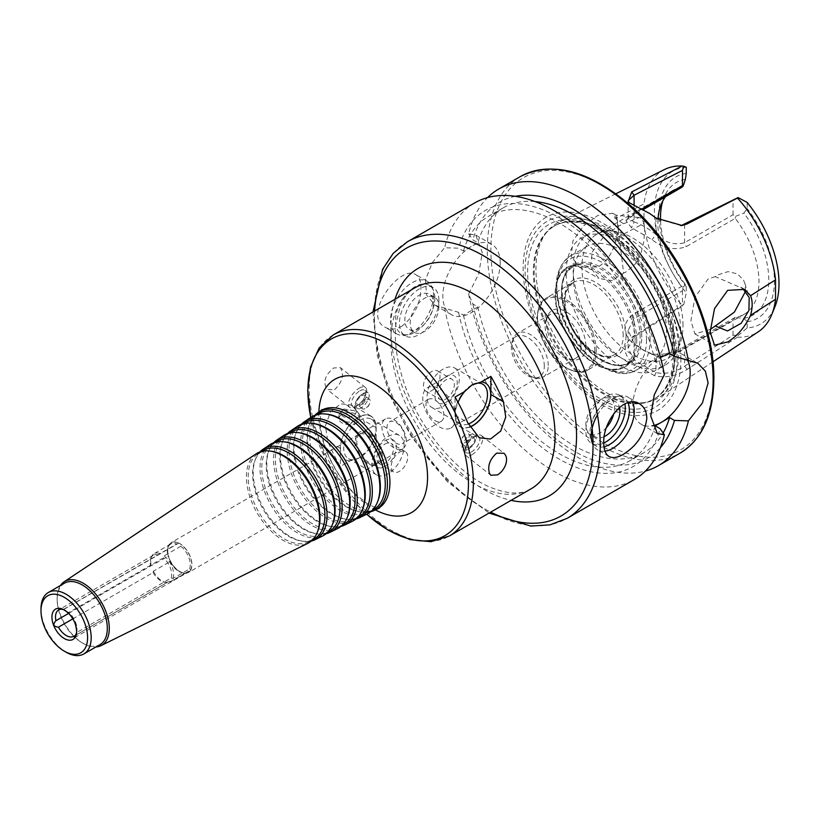 <?xml version="1.0" encoding="UTF-8"?>
<svg xmlns="http://www.w3.org/2000/svg" width="820" height="820" viewBox="0 0 820 820"><rect width="100%" height="100%" fill="white"/><g stroke="black" fill="none" stroke-linecap="round" stroke-linejoin="round"><path stroke-width="0.61" stroke-dasharray="4.1 3.07" d="M68.624 613.38L150.603 566.046L168.008 556.452L168.828 557.139A3.803 2.193 -120 0 0 169.176 558.553A3.803 2.193 -120 0 0 169.914 559.937L170.017 561.608L153.381 571.212L153.125 572.524L72.847 618.864M66.451 611.433L68.767 612.499L163.436 557.846L164.164 555.868L180.8 546.264L180.81 544.429A3.803 2.193 -120 0 0 179.724 543.537A3.803 2.193 -120 0 0 178.647 543.178L63.376 609.608M63.15 609.557L176.792 543.957A16.226 9.368 -120 0 0 170.683 544.101A16.226 9.368 -120 0 0 168.079 547.237A16.226 9.368 -120 0 0 168.008 556.452M75.768 635.192L168.715 581.524L170.939 581.349L187.575 571.745L189.543 571.274A3.803 2.193 -120 0 0 189.85 571.14A3.803 2.193 -120 0 0 190.281 570.751A3.803 2.193 -120 0 0 190.629 569.726L189.574 568.895L172.948 578.5L171.226 577.946L76.567 632.599L76.229 633.46M190.629 569.726A16.984 9.809 -120 0 0 180.81 544.429M190.281 570.751A17.24 9.953 -120 0 0 191.911 564.652A17.24 9.953 -120 0 0 179.724 543.537A17.24 9.953 -120 0 0 171.103 542.686A17.24 9.953 -120 0 0 169.176 558.553A17.24 9.953 -120 0 0 188.344 572.544A17.24 9.953 -120 0 0 190.281 570.751M169.914 559.937A16.984 9.809 -120 0 0 184.008 573.047A16.984 9.809 -120 0 0 189.543 571.274M189.574 568.895A16.226 9.368 -120 0 0 180.8 546.264M178.647 543.178A16.984 9.809 -120 0 0 168.51 546.192A16.984 9.809 -120 0 0 168.828 557.139M170.017 561.608A16.226 9.368 -120 0 0 182.891 572.893A16.226 9.368 -120 0 0 186.909 572.206A16.226 9.368 -120 0 0 187.575 571.745M172.948 578.5A16.226 9.368 -120 0 0 164.164 555.868M160.156 553.561A16.226 9.368 -120 0 0 154.047 553.705A16.226 9.368 -120 0 0 151.444 556.841A16.226 9.368 -120 0 0 151.382 566.056M153.381 571.212A16.226 9.368 -120 0 0 166.255 582.497A16.226 9.368 -120 0 0 170.273 581.8A16.226 9.368 -120 0 0 170.939 581.349M171.226 577.946A15.211 8.784 -120 0 0 163.436 557.846M158.403 554.945A15.211 8.784 -120 0 0 153.32 555.304A15.211 8.784 -120 0 0 150.87 558.246A15.211 8.784 -120 0 0 150.603 566.046M153.125 572.524A15.211 8.784 -120 0 0 164.758 582.292A15.211 8.784 -120 0 0 168.52 581.646A15.211 8.784 -120 0 0 168.715 581.524M76.567 632.599A15.211 8.784 -120 0 0 68.767 612.499M63.745 609.598A15.211 8.784 -120 0 0 61.715 609.25M343.908 409.016L342.258 410.43L341.294 412.757L341.663 415.002L343.313 416.755L345.999 417.503L349.115 417.277L354.66 415.227L356.864 411.158L343.908 409.016M356.628 420.311A10.393 5.996 180 0 1 345.302 421.613A10.393 5.996 180 0 1 338.885 416.068A10.393 5.996 180 0 1 339.798 413.618A10.393 5.996 180 0 1 349.279 410.072A10.393 5.996 180 0 1 358.77 413.618A10.393 5.996 180 0 1 359.672 416.068A10.393 5.996 180 0 1 356.628 420.311M356.628 422.853A10.393 5.996 180 0 1 345.302 424.155A10.393 5.996 180 0 1 338.885 418.61A10.393 5.996 180 0 1 349.279 412.614A10.393 5.996 180 0 1 359.672 418.61A10.393 5.996 180 0 1 356.628 422.853M363.209 393.457A10.137 4.684 -51.6 0 1 368.2 392.893A10.137 4.684 -51.6 0 1 365.587 403.747A10.137 4.684 -51.6 0 1 355.613 408.79A10.137 4.684 -51.6 0 1 355.89 401.615A10.137 4.684 -51.6 0 1 361.282 394.799A10.137 4.684 -51.6 0 1 363.209 393.457M361.815 394.533A7.503 3.475 -51.6 0 1 365.966 397.731A7.503 3.475 -51.6 0 1 358.453 406.105A7.503 3.475 -51.6 0 1 356.392 400.58A7.503 3.475 -51.6 0 1 360.39 395.537A7.503 3.475 -51.6 0 1 361.815 394.533M359.888 390.822A10.137 4.684 -51.6 0 1 364.88 390.258A10.137 4.684 -51.6 0 1 364.603 397.433A10.137 4.684 -51.6 0 1 359.211 404.25A10.137 4.684 -51.6 0 1 352.292 406.166A10.137 4.684 -51.6 0 1 352.62 398.889A10.137 4.684 -51.6 0 1 359.888 390.822M359.201 388.178A12.669 5.863 -51.6 0 1 365.433 387.47A12.669 5.863 -51.6 0 1 365.095 396.429A12.669 5.863 -51.6 0 1 358.35 404.957A12.669 5.863 -51.6 0 1 349.699 407.345A12.669 5.863 -51.6 0 1 350.109 398.253A12.669 5.863 -51.6 0 1 359.201 388.178M334.55 389.715C342.514 381.925 344.441 374.555 340.341 367.606L333.678 367.975C324.812 375.191 322.68 382.397 327.293 389.613L334.55 389.715M366.888 399.924A5.853 2.706 -51.6 0 1 369.769 399.596A5.853 2.706 -51.6 0 1 369.615 403.737A5.853 2.706 -51.6 0 1 366.499 407.673A5.853 2.706 -51.6 0 1 362.502 408.78A5.853 2.706 -51.6 0 1 362.686 404.578A5.853 2.706 -51.6 0 1 366.888 399.924M361.599 395.742A5.853 2.706 -51.6 0 1 364.48 395.414A5.853 2.706 -51.6 0 1 362.973 401.677A5.853 2.706 -51.6 0 1 357.212 404.588A5.853 2.706 -51.6 0 1 357.407 400.396A5.853 2.706 -51.6 0 1 361.599 395.742M359.857 420.301A22.817 13.171 -60 0 1 371.265 419.174A22.817 13.171 -60 0 1 375.99 429.608A22.817 13.171 -60 0 1 359.857 457.55A22.817 13.171 -60 0 1 348.449 458.677A22.817 13.171 -60 0 1 344.953 440.401A22.817 13.171 -60 0 1 359.857 420.301M349.996 460.901A25.092 14.483 -60 0 1 341.017 443.036A25.092 14.483 -60 0 1 358.237 417.503A25.092 14.483 -60 0 1 375.99 427.753A25.092 14.483 -60 0 1 366.489 451.379L376.165 445.793A116.091 67.025 60 0 1 363.608 420.393L351.995 405.121L340.72 403.84L330.501 411.814L325.448 425.857L327.754 441.088A116.091 67.025 -120 0 0 340.32 466.488L349.996 460.901L359.283 457.888L366.489 451.379M399.463 452.24A11.705 6.755 -60 0 1 405.316 451.656A11.705 6.755 -60 0 1 405.316 465.176A11.705 6.755 -60 0 1 393.61 471.93A11.705 6.755 -60 0 1 391.816 462.552A11.705 6.755 -60 0 1 399.463 452.24M385.123 443.958A11.705 6.755 -60 0 1 390.976 443.374A11.705 6.755 -60 0 1 390.976 456.894A11.705 6.755 -60 0 1 379.27 463.659A11.705 6.755 -60 0 1 377.477 454.27A11.705 6.755 -60 0 1 385.123 443.958M385.123 440.627A15.785 9.112 -60 0 1 394.799 454.382A15.785 9.112 -60 0 1 375.457 465.545A15.785 9.112 -60 0 1 385.123 440.627M387.993 436.547A22.817 13.171 -60 0 1 399.401 435.42A22.817 13.171 -60 0 1 399.401 461.752A22.817 13.171 -60 0 1 376.585 474.923A22.817 13.171 -60 0 1 373.09 456.648A22.817 13.171 -60 0 1 387.993 436.547M376.165 445.793L376.165 427.65A25.348 14.637 120 0 0 370.917 416.047A25.348 14.637 120 0 0 351.38 422.833A25.348 14.637 120 0 0 340.32 448.345L340.32 466.488M467.984 449.421A10.137 4.684 128.4 0 0 469.911 448.068A10.137 4.684 128.4 0 0 475.303 441.252A10.137 4.684 128.4 0 0 475.579 434.087A10.137 4.684 128.4 0 0 465.606 439.12A10.137 4.684 128.4 0 0 462.992 449.985A10.137 4.684 128.4 0 0 467.984 449.421M469.378 448.335A7.503 3.475 128.4 0 0 470.803 447.341A7.503 3.475 128.4 0 0 474.8 442.298A7.503 3.475 128.4 0 0 472.74 436.773A7.503 3.475 128.4 0 0 465.227 445.147A7.503 3.475 128.4 0 0 469.378 448.335M471.305 452.045A10.137 4.684 128.4 0 0 478.572 443.989A10.137 4.684 128.4 0 0 478.9 436.711A10.137 4.684 128.4 0 0 471.982 438.628A10.137 4.684 128.4 0 0 466.59 445.444A10.137 4.684 128.4 0 0 466.313 452.609A10.137 4.684 128.4 0 0 471.305 452.045M471.992 454.7A12.669 5.863 128.4 0 0 481.084 444.624A12.669 5.863 128.4 0 0 481.494 435.533A12.669 5.863 128.4 0 0 472.843 437.921A12.669 5.863 128.4 0 0 466.098 446.439A12.669 5.863 128.4 0 0 465.76 455.407A12.669 5.863 128.4 0 0 471.992 454.7M464.304 442.954A5.853 2.706 128.4 0 0 468.507 438.3A5.853 2.706 128.4 0 0 468.691 434.098A5.853 2.706 128.4 0 0 464.694 435.205A5.853 2.706 128.4 0 0 461.578 439.141A5.853 2.706 128.4 0 0 461.424 443.282A5.853 2.706 128.4 0 0 464.304 442.954M469.593 447.136A5.853 2.706 128.4 0 0 473.796 442.482A5.853 2.706 128.4 0 0 473.98 438.28A5.853 2.706 128.4 0 0 468.22 441.191A5.853 2.706 128.4 0 0 466.713 447.464A5.853 2.706 128.4 0 0 469.593 447.136M471.633 385.154A22.817 13.171 120 0 0 471.336 385.318A22.817 13.171 120 0 0 455.202 413.259A22.817 13.171 120 0 0 459.928 423.704A22.817 13.171 120 0 0 468.24 424.012M469.655 426.912A25.092 14.483 -60 0 1 455.202 415.125A25.092 14.483 -60 0 1 458.031 402.394M431.73 390.638A11.705 6.755 120 0 0 439.376 380.326A11.705 6.755 120 0 0 437.583 370.937A11.705 6.755 120 0 0 425.877 377.702A11.705 6.755 120 0 0 425.877 391.222A11.705 6.755 120 0 0 431.73 390.638M446.07 398.92A11.705 6.755 120 0 0 453.716 388.598A11.705 6.755 120 0 0 451.922 379.219A11.705 6.755 120 0 0 440.217 385.974A11.705 6.755 120 0 0 440.217 399.494A11.705 6.755 120 0 0 446.07 398.92M446.07 402.251A15.785 9.112 120 0 0 455.735 377.333A15.785 9.112 120 0 0 436.394 388.495A15.785 9.112 120 0 0 446.07 402.251M443.2 406.33A22.817 13.171 120 0 0 458.103 386.23A22.817 13.171 120 0 0 454.608 367.944A22.817 13.171 120 0 0 431.791 381.115A22.817 13.171 120 0 0 431.791 407.458A22.817 13.171 120 0 0 443.2 406.33M469.757 427.087A25.348 14.637 -60 0 1 460.276 426.83A25.348 14.637 -60 0 1 455.028 415.227L455.028 397.085M297.537 426.267A54.878 31.683 -120 0 0 298.541 489.017A54.878 31.683 -120 0 0 352.385 521.264M313.506 423.509A53.946 31.15 -120 0 0 299.167 426.41A53.946 31.15 -120 0 0 300.14 488.095A53.946 31.15 -120 0 0 353.082 519.788A53.946 31.15 -120 0 0 362.758 508.81M287.441 433.575A54.346 31.375 -120 0 0 282.91 440.75A54.346 31.375 -120 0 0 291.633 493.004A54.346 31.375 -120 0 0 332.52 526.686A54.346 31.375 -120 0 0 341.007 526.358M289.86 432.601A53.228 30.729 -120 0 0 282.285 442.298A53.228 30.729 -120 0 0 290.823 493.476A53.228 30.729 -120 0 0 330.87 526.46A53.228 30.729 -120 0 0 343.057 524.749M299.433 432.755A52.89 30.535 -120 0 0 285.38 435.594A52.89 30.535 -120 0 0 286.334 496.059A52.89 30.535 -120 0 0 338.229 527.137A52.89 30.535 -120 0 0 347.721 516.374M283.751 435.451A53.823 31.068 -120 0 0 284.735 496.992A53.823 31.068 -120 0 0 337.532 528.603M273.654 442.769A53.29 30.76 -120 0 0 269.278 449.749A53.29 30.76 -120 0 0 277.826 500.979A53.29 30.76 -120 0 0 317.914 534.005A53.29 30.76 -120 0 0 326.155 533.697M276.073 441.795A52.172 30.125 -120 0 0 268.642 451.287A52.172 30.125 -120 0 0 277.016 501.44A52.172 30.125 -120 0 0 316.264 533.779A52.172 30.125 -120 0 0 328.205 532.088M285.37 442A51.824 29.92 -120 0 0 271.584 444.778A51.824 29.92 -120 0 0 272.527 504.033A51.824 29.92 -120 0 0 323.377 534.476A51.824 29.92 -120 0 0 332.674 523.939M269.964 444.645A52.757 30.463 -120 0 0 270.928 504.966A52.757 30.463 -120 0 0 322.68 535.952M259.878 451.963A52.224 30.155 -120 0 0 255.635 458.739A52.224 30.155 -120 0 0 264.019 508.943A52.224 30.155 -120 0 0 303.308 541.313A52.224 30.155 -120 0 0 311.303 541.036M262.287 450.979A51.106 29.51 -120 0 0 255.01 460.276A51.106 29.51 -120 0 0 263.21 509.415A51.106 29.51 -120 0 0 301.657 541.087A51.106 29.51 -120 0 0 313.353 539.437M271.297 451.236A50.758 29.305 -120 0 0 257.798 453.962A50.758 29.305 -120 0 0 258.72 512.008A50.758 29.305 -120 0 0 308.525 541.825A50.758 29.305 -120 0 0 317.637 531.503M256.178 453.829A51.691 29.848 -120 0 0 257.121 512.93A51.691 29.848 -120 0 0 307.838 543.301M60.434 585.511A36.89 21.299 -120 0 0 57.133 598.272A36.89 21.299 -120 0 0 83.21 643.454A36.89 21.299 -120 0 0 95.919 646.98M64.483 583.174A35.485 20.49 -120 0 0 57.133 599.42A35.485 20.49 -120 0 0 82.225 642.88A35.485 20.49 -120 0 0 99.968 644.643M41 608.737A35.485 20.49 -120 0 0 66.092 652.197M379.322 456.453A17.24 9.953 -120 0 0 371.798 439.11A17.24 9.953 -120 0 0 358.514 434.487A17.24 9.953 -120 0 0 355.747 437.818A17.24 9.953 -120 0 0 358.514 454.393A17.24 9.953 -120 0 0 371.481 465.073A17.24 9.953 -120 0 0 375.755 464.345A17.24 9.953 -120 0 0 379.322 456.453M382.263 456.002A18.758 10.834 -120 0 0 371.398 434.672A18.758 10.834 -120 0 0 356.608 435.727A18.758 10.834 -120 0 0 359.621 453.757A18.758 10.834 -120 0 0 373.725 465.381A18.758 10.834 -120 0 0 382.263 456.002M381.187 455.377A17.24 9.953 -120 0 0 373.664 438.034A17.24 9.953 -120 0 0 360.38 433.411A17.24 9.953 -120 0 0 360.38 453.316A17.24 9.953 -120 0 0 377.61 463.269A17.24 9.953 -120 0 0 381.187 455.377M406.279 440.893A17.24 9.953 -120 0 0 398.756 423.54A17.24 9.953 -120 0 0 385.472 418.928A17.24 9.953 -120 0 0 385.472 438.833A17.24 9.953 -120 0 0 402.702 448.786A17.24 9.953 -120 0 0 406.279 440.893M404.916 437.952A12.669 7.318 -120 0 0 399.381 425.201A12.669 7.318 -120 0 0 389.613 421.808A12.669 7.318 -120 0 0 389.613 436.435A12.669 7.318 -120 0 0 402.292 443.753A12.669 7.318 -120 0 0 404.916 437.952M443.866 415.463A12.669 7.318 -120 0 0 438.341 402.702A12.669 7.318 -120 0 0 428.573 399.309A12.669 7.318 -120 0 0 428.573 413.946A12.669 7.318 -120 0 0 441.242 421.265A12.669 7.318 -120 0 0 443.866 415.463M455.746 417.298A23.319 13.468 -120 0 0 445.567 393.825A23.319 13.468 -120 0 0 427.599 387.583A23.319 13.468 -120 0 0 427.599 414.51A23.319 13.468 -120 0 0 450.918 427.968A23.319 13.468 -120 0 0 455.746 417.298M315.003 415.186A56.477 32.605 -120 0 0 310.185 422.771A56.477 32.605 -120 0 0 319.246 477.066A56.477 32.605 -120 0 0 361.733 512.059A56.477 32.605 -120 0 0 370.722 511.68M317.432 414.233A55.36 31.959 -120 0 0 309.55 424.309A55.36 31.959 -120 0 0 318.437 477.527A55.36 31.959 -120 0 0 360.093 511.834A55.36 31.959 -120 0 0 372.752 510.05M327.58 414.264A55.012 31.765 -120 0 0 312.953 417.216A55.012 31.765 -120 0 0 313.947 480.12A55.012 31.765 -120 0 0 367.924 512.438A55.012 31.765 -120 0 0 377.794 501.245M311.333 417.083A55.944 32.298 -120 0 0 312.348 481.043A55.944 32.298 -120 0 0 367.237 513.914M301.227 424.381A55.411 31.99 -120 0 0 296.543 431.761A55.411 31.99 -120 0 0 305.44 485.03A55.411 31.99 -120 0 0 347.127 519.378A55.411 31.99 -120 0 0 355.859 519.019M303.646 423.417A54.294 31.344 -120 0 0 295.917 433.298A54.294 31.344 -120 0 0 304.63 485.501A54.294 31.344 -120 0 0 345.476 519.152A54.294 31.344 -120 0 0 357.909 517.399M666.527 330.378A65.907 38.048 -120 0 0 637.755 264.05A65.907 38.048 -120 0 0 586.966 246.4A65.907 38.048 -120 0 0 586.966 322.496A65.907 38.048 -120 0 0 652.874 360.544A65.907 38.048 -120 0 0 666.527 330.378M585.87 345.896A27.88 16.103 -120 0 0 569.726 314.193A27.88 16.103 -120 0 0 547.739 315.761A27.88 16.103 -120 0 0 552.208 342.565A27.88 16.103 -120 0 0 573.19 359.847A27.88 16.103 -120 0 0 585.87 345.896M580.97 346.655A25.348 14.637 -120 0 0 569.91 321.143A25.348 14.637 -120 0 0 550.374 314.357A25.348 14.637 -120 0 0 546.304 319.257A25.348 14.637 -120 0 0 550.374 343.621A25.348 14.637 -120 0 0 569.439 359.334A25.348 14.637 -120 0 0 575.722 358.258A25.348 14.637 -120 0 0 580.97 346.655M548.231 365.556A25.348 14.637 -120 0 0 537.161 340.054A25.348 14.637 -120 0 0 517.635 333.258A25.348 14.637 -120 0 0 513.566 338.158A25.348 14.637 -120 0 0 517.635 362.532A25.348 14.637 -120 0 0 536.7 378.235A25.348 14.637 -120 0 0 542.983 377.159A25.348 14.637 -120 0 0 548.231 365.556M544.316 366.161A23.319 13.468 -120 0 0 534.127 342.698A23.319 13.468 -120 0 0 516.159 336.446A23.319 13.468 -120 0 0 512.418 340.956A23.319 13.468 -120 0 0 516.159 363.373A23.319 13.468 -120 0 0 533.707 377.825A23.319 13.468 -120 0 0 539.478 376.841A23.319 13.468 -120 0 0 544.316 366.161M745.646 291.161L744.898 283.454L743.586 280.266L737.59 273.911L728.027 271.625L718.043 274.803L715.245 276.627L742.756 288.507M715.245 276.627L708.07 279.026L694.919 297.281L690.901 320.856L694.909 333.894L710.192 329.486M623.651 223.747L639.005 217.525L641.076 218.192L643.823 222.661L644.653 230.83L643.823 241.48L641.076 252.878L635.162 264.101L626.572 271.656L623.651 273.132L616.486 215.445L615.564 215.127L614.631 218.079L623.651 223.747L617.45 226.709L603.233 237.38L592.286 251.945L590.431 267.371L598.918 278.472L611.771 280.604L623.651 273.132M657.999 219.381A71.483 41.266 -120 0 0 681.625 286.375L632.548 314.706C622.821 323.172 622.462 332.295 631.502 342.063L642.275 349.494L652.064 353.933C662.898 355.624 674.265 352.866 686.166 345.661L735.232 317.33A71.483 41.266 -120 0 0 744.17 314.275A71.483 41.266 -120 0 0 758.971 281.557A71.483 41.266 -120 0 0 735.232 218.376L686.166 246.707C674.276 250.725 662.909 248.368 652.064 239.645L631.502 227.775L625.916 220.672L632.548 215.752L643.351 209.51M683.009 325.407A71.483 41.266 -120 0 0 614.436 231.291A71.483 41.266 -120 0 0 596.724 234.325A71.483 41.266 -120 0 0 596.724 316.858A71.483 41.266 -120 0 0 668.208 358.135A71.483 41.266 -120 0 0 679.688 344.308A71.483 41.266 -120 0 0 683.009 325.407M681.625 187.421A71.483 41.266 -120 0 0 672.687 190.465A71.483 41.266 -120 0 0 665.584 196.677M616.404 218.212C618.741 223.542 618.741 230.102 616.404 237.882L643.997 223.368L643.997 203.893L616.404 218.212L612.612 213.2L597.862 215.404L583.512 225.971L572.934 240.783L571.171 256.229L579.299 267.146L598.241 266.941C607.764 260.688 613.821 251.002 616.404 237.882M664.559 169.494A93.767 54.14 -120 0 0 643.997 203.893M686.258 167.26A88.099 50.86 -120 0 0 654.411 211.621A88.099 50.86 -120 0 0 686.258 292.771L683.829 304.251L682.476 305.973L634.085 336.979L628.151 348.1L634.085 359.99L632.159 362.799C623.097 353.809 622.954 345.343 631.728 337.399L683.829 304.251M643.997 223.368A93.767 54.14 -120 0 0 682.025 305.132M735.232 317.33L733.018 319.974L684.628 347.905C674.86 354.148 665.307 356.864 655.949 356.064L645.545 351.339L634.085 343.436L634.085 359.99L655.949 372.618C665.409 374.514 674.973 372.362 684.628 366.161L733.018 335.154L738.072 335.575L737.498 337.153A93.767 54.14 -120 0 0 758.274 331.803M738.072 335.575L747.153 327.928A88.099 50.86 -120 0 0 774.9 306.854M737.498 337.153L687.15 369.389C676.305 376.154 665.45 378.276 654.596 375.744L655.949 372.618L655.949 356.064L652.064 353.933M631.728 337.399L634.085 336.979L634.085 318.724L628.151 330.286L634.085 343.436L631.502 342.063M632.548 314.706L634.085 318.724L682.476 290.792L683.183 287.308L681.625 286.375M685.387 179.313A76.547 44.198 -120 0 0 664.077 197.292A76.547 44.198 -120 0 0 662.765 200.992M660.582 220.836A76.547 44.198 -120 0 0 685.387 284.489L686.258 286.631L686.258 292.771M683.183 287.308L685.387 284.489M682.476 290.792L682.476 305.973M642.152 208.844L628.643 217.361L628.151 218.499L634.085 221.902L631.502 227.775M651.182 214.522L634.085 205.348L634.085 221.902C641.373 224.393 648.661 228.595 655.949 234.53L652.064 239.645M655.949 217.976L655.949 234.53C665.307 242.812 674.87 245.528 684.628 242.679L733.018 214.748L735.642 216.296L735.232 218.376M747.153 327.928L747.153 321.788L743.894 318.262L735.642 317.596M743.894 318.262A76.547 44.198 -120 0 0 743.894 213.087L747.153 208.557L747.153 202.417M735.642 216.296L743.894 213.087M733.018 214.748L733.018 199.557M654.596 375.744L632.159 362.799M678.796 351.954A101.014 58.322 -120 0 0 635.869 251.535A101.014 58.322 -120 0 0 558.686 222.261A101.014 58.322 -120 0 0 546.878 231.937A101.014 58.322 -120 0 0 556.872 339.869A101.014 58.322 -120 0 0 645.35 402.487A101.014 58.322 -120 0 0 659.639 397.106A101.014 58.322 -120 0 0 678.796 351.954M733.018 335.154L733.018 319.974M681.194 225.602L656.738 218.581M628.007 202.058L632.159 204.108M630.211 203.514L629.319 202.827M747.153 321.788A81.621 47.119 -120 0 0 747.153 208.557M686.258 173.399A81.621 47.119 -120 0 0 686.258 286.631M604.976 451.154A30.412 17.558 -60 0 1 597.544 449.852A30.412 17.558 -60 0 1 592.665 443.968L591.23 440.473A27.88 16.103 -60 0 1 595.709 413.669A27.88 16.103 -60 0 1 616.681 396.388A27.88 16.103 -60 0 1 623.589 397.567A27.88 16.103 -60 0 1 627.956 402.692M597.431 414.92A30.412 17.558 -60 0 1 620.422 395.875A30.412 17.558 -60 0 1 627.966 397.167A30.412 17.558 -60 0 1 632.384 402.015M604.002 446.787A27.88 16.103 -60 0 1 595.709 445.865A27.88 16.103 -60 0 1 591.23 440.473M603.786 443.077A27.88 16.103 -60 0 1 591.64 443.517A27.88 16.103 -60 0 1 591.64 411.322A27.88 16.103 -60 0 1 619.52 395.219A27.88 16.103 -60 0 1 624.932 403.829M604.33 436.578A20.274 11.705 -60 0 1 595.443 436.927A20.274 11.705 -60 0 1 595.443 413.516A20.274 11.705 -60 0 1 615.717 401.81A20.274 11.705 -60 0 1 619.5 407.345M606.636 427.353A20.274 11.705 -60 0 1 590.072 433.821A20.274 11.705 -60 0 1 590.072 410.41A20.274 11.705 -60 0 1 610.346 398.704A20.274 11.705 -60 0 1 614.549 407.981A20.274 11.705 -60 0 1 613.883 413.331M433.524 303.472A20.274 11.705 -60 0 1 424.668 323.88A20.274 11.705 -60 0 1 409.047 329.312A20.274 11.705 -60 0 1 409.047 305.891A20.274 11.705 -60 0 1 429.321 294.185A20.274 11.705 -60 0 1 433.524 303.472M438.895 306.577A20.274 11.705 -60 0 1 430.049 326.985A20.274 11.705 -60 0 1 414.418 332.418A20.274 11.705 -60 0 1 414.418 308.996A20.274 11.705 -60 0 1 434.692 297.291A20.274 11.705 -60 0 1 438.895 306.577M438.895 300.366A27.88 16.103 -60 0 1 426.728 328.43A27.88 16.103 -60 0 1 405.244 335.892A27.88 16.103 -60 0 1 405.244 303.697A27.88 16.103 -60 0 1 433.124 287.605A27.88 16.103 -60 0 1 438.895 300.366M434.836 298.019A27.88 16.103 -60 0 1 408.083 334.734A27.88 16.103 -60 0 1 401.175 333.545A27.88 16.103 -60 0 1 401.175 301.35A27.88 16.103 -60 0 1 429.055 285.257A27.88 16.103 -60 0 1 433.534 290.649A27.88 16.103 -60 0 1 434.836 298.019M433.524 295.19A30.412 17.558 -60 0 1 404.342 335.236A30.412 17.558 -60 0 1 396.808 333.955A30.412 17.558 -60 0 1 396.808 298.829A30.412 17.558 -60 0 1 427.22 281.27A30.412 17.558 -60 0 1 432.109 287.143A30.412 17.558 -60 0 1 433.524 295.19M401.533 326.391C413.895 316.981 420.383 304.159 420.978 287.953C420.926 281.219 419.174 276.781 415.699 274.618C400.508 263.702 361.251 315.577 385.287 327.303C390.146 329.947 395.558 329.64 401.533 326.391M468.64 233.874L472.894 239.911L477.783 242.74L463.443 251.022L458.554 248.193L444.635 247.732L432.365 262.615L425.477 279.712L426.554 294.985L435.154 305.296L458.554 312.317L463.443 315.146L477.783 306.864L472.894 304.046L468.64 294.021L478.757 273.798L482.273 252.56L475.713 235.053L468.64 233.874A159.685 92.199 -120 0 1 487.572 197.589M500.19 262.902A40.559 23.411 120 0 0 491.795 244.339A40.559 23.411 120 0 0 451.236 267.761A40.559 23.411 120 0 0 451.236 314.583A40.559 23.411 120 0 0 482.488 303.718A40.559 23.411 120 0 0 500.19 262.902M664.374 374.596L660.131 364.572L655.231 361.743L660.489 357.428M687.662 360.482A40.559 23.411 120 0 0 681.779 354.025A40.559 23.411 120 0 0 641.23 377.446A40.559 23.411 120 0 0 641.23 424.278A40.559 23.411 120 0 0 651.982 425.887M444.635 307.879A159.685 92.199 -120 0 0 523.703 448.888A159.685 92.199 -120 0 0 634.352 479.536M474.667 202.94A159.685 92.199 -120 0 0 444.635 247.732M458.554 312.317A147.846 85.362 -120 0 0 559.342 459.159A147.846 85.362 -120 0 0 660.131 428.696M463.443 315.146A141.184 81.518 -120 0 0 629.934 460.717A141.184 81.518 -120 0 0 655.231 425.877M477.783 306.864A141.184 81.518 -120 0 0 644.274 452.435A141.184 81.518 -120 0 0 663.103 433.052M472.894 304.046A147.846 85.362 -120 0 0 556.821 439.571A147.846 85.362 -120 0 0 660.387 447.669M468.64 294.021A159.685 92.199 -120 0 0 645.442 471.029M660.131 364.572A147.846 85.362 -120 0 0 559.342 217.73A147.846 85.362 -120 0 0 458.554 248.193M655.231 361.743A141.184 81.518 -120 0 0 488.751 216.172A141.184 81.518 -120 0 0 463.443 251.022M673.691 334.519A76.045 43.901 -120 0 0 640.502 257.992A76.045 43.901 -120 0 0 581.903 237.615A76.045 43.901 -120 0 0 581.903 325.417A76.045 43.901 -120 0 0 657.947 369.328A76.045 43.901 -120 0 0 673.691 334.519M680.651 330.501A76.045 43.901 -120 0 0 607.692 230.379A76.045 43.901 -120 0 0 588.862 233.597A76.045 43.901 -120 0 0 588.862 321.409A76.045 43.901 -120 0 0 664.897 365.31A76.045 43.901 -120 0 0 677.115 350.611A76.045 43.901 -120 0 0 680.651 330.501M675.434 352.959A99.866 57.656 -120 0 0 631.841 252.457A99.866 57.656 -120 0 0 554.884 225.705A99.866 57.656 -120 0 0 545.003 234.305A99.866 57.656 -120 0 0 554.884 341.017A99.866 57.656 -120 0 0 642.357 402.928A99.866 57.656 -120 0 0 654.749 398.684A99.866 57.656 -120 0 0 675.434 352.959M677.125 358.227A107.512 62.074 -120 0 0 563.094 216.367A107.512 62.074 -120 0 0 563.094 368.416A107.512 62.074 -120 0 0 677.125 358.227M680.866 359.344A111.53 64.39 -120 0 0 562.571 212.185A111.53 64.39 -120 0 0 562.571 369.912A111.53 64.39 -120 0 0 680.866 359.344M515.278 196.328A147.846 85.362 -120 0 0 472.894 239.911M535.05 201.566A141.184 81.518 -120 0 0 503.09 207.901A141.184 81.518 -120 0 0 477.783 242.74M376.165 427.65L363.608 420.393M340.32 448.345L327.754 441.088M414.91 287.789A116.091 67.025 -120 0 0 414.91 421.839A116.091 67.025 -120 0 0 531.001 488.863C521.335 494.983 507.447 494.316 489.335 486.875C454.71 472.207 415.75 424.001 402.087 376.585C396.306 357.171 394.225 339.767 395.845 324.382L400.242 305.88C403.952 297.158 408.832 291.12 414.91 287.789M333.228 334.939A116.091 67.025 -120 0 0 333.228 468.989A116.091 67.025 -120 0 0 449.319 536.014M455.028 415.227L467.584 422.474M394.994 299.279A131.302 75.809 -120 0 0 418.056 420.014A131.302 75.809 -120 0 0 511.085 500.364M310.811 417.431A113.56 65.559 -120 0 0 366.673 514.191M318.877 412.05A76.875 44.382 -120 0 0 375.365 509.886M320.507 410.963A56.652 32.708 -120 0 0 321.532 475.743A56.652 32.708 -120 0 0 377.118 509.025M374.596 311.057A154.621 89.267 -120 0 0 490.688 512.131M650.065 339.869A65.907 38.048 -120 0 0 621.304 273.552A65.907 38.048 -120 0 0 570.515 255.891A65.907 38.048 -120 0 0 570.515 331.997A65.907 38.048 -120 0 0 636.422 370.045A65.907 38.048 -120 0 0 650.065 339.869M646.488 339.869A63.365 36.582 -120 0 0 579.268 256.26A63.365 36.582 -120 0 0 579.268 345.876A63.365 36.582 -120 0 0 646.488 339.869M641.742 337.133A56.652 32.708 -120 0 0 581.646 262.379A56.652 32.708 -120 0 0 581.646 342.504A56.652 32.708 -120 0 0 641.742 337.133M640.143 337.256A55.678 32.144 -120 0 0 619.233 285.032A55.678 32.144 -120 0 0 578.715 264.142A55.678 32.144 -120 0 0 572.934 330.593A55.678 32.144 -120 0 0 633.378 358.822A55.678 32.144 -120 0 0 640.143 337.256M636.74 340.659A57.441 33.159 -120 0 0 615.164 286.785A57.441 33.159 -120 0 0 573.375 265.229A57.441 33.159 -120 0 0 567.409 333.791A57.441 33.159 -120 0 0 629.77 362.911A57.441 33.159 -120 0 0 636.74 340.659M635.141 340.782A56.457 32.595 -120 0 0 575.261 266.285A56.457 32.595 -120 0 0 575.261 346.132A56.457 32.595 -120 0 0 635.141 340.782M626.049 335.523A43.593 25.174 -120 0 0 579.812 278A43.593 25.174 -120 0 0 579.812 339.654A43.593 25.174 -120 0 0 626.049 335.523M623.179 335.523A41.574 23.995 -120 0 0 605.037 293.693A41.574 23.995 -120 0 0 573.006 282.562A41.574 23.995 -120 0 0 573.006 330.562A41.574 23.995 -120 0 0 614.58 354.558A41.574 23.995 -120 0 0 623.179 335.523M596.263 351.073A41.574 23.995 -120 0 0 578.12 309.232A41.574 23.995 -120 0 0 546.089 298.101A41.574 23.995 -120 0 0 546.089 346.101A41.574 23.995 -120 0 0 587.653 370.097A41.574 23.995 -120 0 0 596.263 351.073M594.828 351.073A40.559 23.411 -120 0 0 551.809 297.558A40.559 23.411 -120 0 0 551.809 354.916A40.559 23.411 -120 0 0 594.828 351.073M687.15 369.389L684.628 366.161L684.628 347.905L686.166 345.661M634.085 204.887L634.085 213.497L632.548 215.752M684.628 224.434L684.628 242.679L686.166 246.707M407.448 241.746A159.685 92.199 -120 0 0 407.448 426.144A159.685 92.199 -120 0 0 567.132 518.342M674.583 353.451A99.866 57.656 -120 0 0 630.99 252.949A99.866 57.656 -120 0 0 554.033 226.187A99.866 57.656 -120 0 0 554.033 341.51A99.866 57.656 -120 0 0 653.909 399.166A99.866 57.656 -120 0 0 674.583 353.451M674.583 356.761A103.925 60.003 -120 0 0 564.365 219.637A103.925 60.003 -120 0 0 564.365 366.612A103.925 60.003 -120 0 0 674.583 356.761M713.123 377.979A157.153 90.733 -120 0 0 546.438 170.611A157.153 90.733 -120 0 0 546.438 392.862A157.153 90.733 -120 0 0 713.123 377.979M520.362 176.556A159.685 92.199 -120 0 0 520.362 360.954A159.685 92.199 -120 0 0 680.046 453.152M74.63 637.663L189.85 571.14M168.079 547.237L168.51 546.192M182.891 572.893L184.008 573.047M170.683 544.101L154.047 553.705M186.909 572.206L170.273 581.8M150.87 558.246L151.444 556.841M164.758 582.292L166.255 582.497M153.32 555.304L58.65 609.957M168.52 581.646L73.861 636.299M342.258 410.43L339.798 413.618M356.864 411.158L358.77 413.618M338.885 416.068L338.885 418.61M359.672 416.068L359.672 418.61M356.392 400.58L355.89 401.615M360.39 395.537L361.282 394.799M368.2 392.893L364.88 390.258M355.613 408.79L352.292 406.166M364.603 397.433L365.095 396.429M359.211 404.25L358.35 404.957M365.433 387.47L340.341 367.606M349.699 407.345L327.293 389.613M366.499 407.673L368.487 406.043L369.615 403.737M369.769 399.596L364.48 395.414M362.502 408.78L357.212 404.588M375.99 429.608L375.99 427.753M359.857 457.55L359.283 457.888M405.316 451.656L390.976 443.374M393.61 471.93L379.27 463.659M399.401 435.42L371.265 419.174M376.585 474.923L348.449 458.677M370.917 416.047L351.995 405.121M474.8 442.298L475.303 441.252M470.803 447.341L469.911 448.068M462.992 449.985L466.313 452.609M475.579 434.087L478.9 436.711M466.59 445.444L466.098 446.439M471.982 438.628L472.843 437.921M465.76 455.407L490.852 475.262M481.494 435.533L503.9 453.265M464.694 435.205L462.705 436.824L461.578 439.141M461.424 443.282L466.713 447.464M468.691 434.098L473.98 438.28M455.202 413.259L455.202 415.125M471.336 385.318L471.91 384.99M425.877 391.222L440.217 399.494M437.583 370.937L451.922 379.219M431.791 407.458L459.928 423.704M454.608 367.944L482.744 384.19M460.276 426.83L479.198 437.757M330.87 526.46L332.52 526.686M282.285 442.298L282.91 440.75M338.229 527.137L342.442 525.046M285.38 435.594L289.286 432.991M316.264 533.779L317.914 534.005M268.642 451.287L269.278 449.749M323.377 534.476L327.539 532.426M271.584 444.778L275.448 442.205M301.657 541.087L303.308 541.313M255.01 460.276L255.635 458.739M308.525 541.825L312.625 539.796M257.798 453.962L261.611 451.43M82.225 642.88L83.21 643.454M57.133 599.42L57.133 598.272M358.514 434.487L171.103 542.686M375.755 464.345L188.344 572.544M371.481 465.073L373.725 465.381M355.747 437.818L356.608 435.727M385.472 418.928L360.38 433.411M402.702 448.786L377.61 463.269M428.573 399.309L389.613 421.808M441.242 421.265L402.292 443.753M310.749 417.462L326.985 462.029L352.252 499.513L366.612 514.222M322.065 409.539L320.661 414.407L320.282 423.161C320.569 430.449 322.393 438.843 325.735 448.376C331.957 465.073 340.956 479.526 352.733 491.733L366.519 503.162C374.689 507.477 378.891 509.22 379.127 508.39M360.093 511.834L361.733 512.059M309.55 424.309L310.185 422.771M367.924 512.438L372.239 510.306M312.953 417.216L316.961 414.551M345.476 519.152L347.127 519.378M295.917 433.298L296.543 431.761M353.082 519.788L357.346 517.676M299.167 426.41L303.123 423.766M586.966 246.4L570.515 255.891C555.376 266.848 552.219 286.19 561.034 313.906C573.703 352.907 614.088 384.365 636.422 370.045L652.874 360.544M578.715 264.142C561.228 270.272 557.59 288.414 567.768 318.56C581.329 354.486 619.879 377.067 633.378 358.822L629.77 362.911C624.358 368.815 617.214 370.947 608.317 369.318C599.922 367.606 591.558 362.85 583.225 355.07L566.435 333.422C548.898 303.8 552.168 268.55 573.375 265.229L578.715 264.142M573.006 282.562L566.764 290.249L565.144 297.404C564.529 304.353 565.841 312.02 569.059 320.394C577.915 344.994 603.54 362.635 614.58 354.558L587.653 370.097C583.225 373.694 575.917 372.905 565.739 367.719C557.877 362.87 551.173 355.665 545.597 346.112C534.291 323.695 534.455 307.684 546.089 298.101L573.006 282.562M569.439 359.334L573.19 359.847M546.304 319.257L547.739 315.761M550.374 314.357L517.635 333.258M575.722 358.258L542.983 377.159M533.707 377.825L536.7 378.235M512.418 340.956L513.566 338.158M516.159 336.446L427.599 387.583M539.478 376.841L450.918 427.968M744.908 283.443L749.213 297.547M694.909 333.894L714.538 345.22M740.716 287.164L744.591 289.398M639.005 217.515L615.564 215.127M672.687 190.465L596.724 234.325M744.17 314.275L668.208 358.135M579.299 267.135L598.918 278.472M612.612 213.2L616.486 215.434M642.275 349.494L645.545 351.339M661.217 204.282L664.077 197.292M625.916 220.672L628.643 217.361M615.902 193.745L558.686 222.261M712.939 361.815L659.639 397.106M655.979 218.058L657.445 219.083M682.117 225.479L680.364 225.756M628.14 348.1L628.14 330.286M628.14 218.499L628.14 200.685M639.477 403.809L627.966 397.167M609.065 456.494L597.544 449.852M616.681 396.388L620.422 395.875M623.589 397.567L619.52 395.219M595.709 445.865L591.64 443.517M615.717 401.81L610.346 398.704M595.443 436.927L590.072 433.821M434.692 297.291L429.321 294.185M414.418 332.418L409.047 329.312M433.124 287.605L429.055 285.257M405.244 335.892L401.175 333.545M433.534 290.649L432.109 287.143M408.083 334.734L404.342 335.236M427.22 281.27L415.699 274.618M396.808 333.955L385.287 327.303M435.154 305.296L451.236 314.583M475.702 235.053L491.795 244.339M641.23 424.278L657.312 433.565M681.779 354.025L697.871 363.321M644.274 452.435L629.934 460.717M372.967 312L377.241 355.255L390.289 396.337L410.984 436.158L447.259 481.617L489.058 513.074M588.862 233.597L581.903 237.615M664.897 365.31L657.947 369.328M614.436 231.291L607.692 230.379M679.688 344.308L677.115 350.611M642.357 402.928L645.35 402.487M545.003 234.305L546.878 231.937M554.884 225.705L554.033 226.187C565.103 219.862 578.981 220.477 595.668 228.042C610.582 235.207 624.635 246.974 637.847 263.322C660.694 293.15 672.543 323.746 673.404 355.111C672.943 377.087 666.445 391.776 653.909 399.166L654.749 398.684M503.09 207.901L488.751 216.172"/><path stroke-width="1.23" d="M72.847 618.864L58.456 627.177C53.372 626.623 52.541 624.461 55.944 620.699L68.624 613.38M63.376 609.608L66.451 611.433M75.46 624.543A17.486 10.096 -120 0 0 69.628 614.447A17.486 10.096 -120 0 0 54.294 610.08A17.486 10.096 -120 0 0 55.329 628.909A17.486 10.096 -120 0 0 68.88 640.164A17.486 10.096 -120 0 0 76.67 631.4A17.486 10.096 -120 0 0 75.46 624.543C76.68 629.832 76.936 632.804 76.229 633.46L74.63 637.663L74.056 636.176L75.768 635.192M63.16 609.578L61.715 609.25A15.211 8.784 -120 0 0 58.65 609.957A15.211 8.784 -120 0 0 55.944 620.699M58.456 627.177A15.211 8.784 -120 0 0 73.861 636.299A15.211 8.784 -120 0 0 74.056 636.176M496.643 453.152L503.9 453.265C506.575 455.633 507.221 459.251 505.858 464.11C504.126 468.948 501.348 472.545 497.514 474.893L490.852 475.262L489.519 473.55C487.377 466.047 489.755 459.251 496.643 453.152M468.24 424.012A22.817 13.171 120 0 0 471.336 422.577A22.817 13.171 120 0 0 486.239 402.476A22.817 13.171 120 0 0 482.744 384.19A22.817 13.171 120 0 0 471.633 385.154M458.031 402.394A25.092 14.483 -60 0 1 464.704 391.499L471.91 384.99L481.196 381.976A25.092 14.483 -60 0 1 490.175 399.832A25.092 14.483 -60 0 1 472.955 425.365A25.092 14.483 -60 0 1 469.655 426.912M481.196 381.976L490.872 376.39A116.091 67.025 60 0 1 503.439 401.779L505.745 417.021L500.692 431.064L490.473 439.038L479.198 437.757L467.584 422.474A116.091 67.025 -120 0 0 455.028 397.085L464.704 391.499M490.872 376.39L490.872 394.533A25.348 14.637 -60 0 1 469.757 427.087M341.007 526.358A54.346 31.375 -120 0 0 344.964 524.933L352.385 521.264A54.878 31.683 -120 0 0 362.235 510.091A54.878 31.683 -120 0 0 364.787 495.577A54.878 31.683 -120 0 0 312.133 423.325A54.878 31.683 -120 0 0 297.537 426.267L290.649 430.859A54.346 31.375 -120 0 0 287.441 433.575M362.235 510.091L362.758 508.81A53.946 31.15 -120 0 0 365.269 494.542A53.946 31.15 -120 0 0 313.506 423.509L312.133 423.325M344.964 524.933A54.346 31.375 -120 0 0 357.243 499.503A54.346 31.375 -120 0 0 332.858 444.122A54.346 31.375 -120 0 0 290.649 430.859M342.442 525.046L343.057 524.749A53.228 30.729 -120 0 0 355.08 499.841A53.228 30.729 -120 0 0 331.198 445.588A53.228 30.729 -120 0 0 289.86 432.601L289.286 432.991M326.155 533.697A53.29 30.76 -120 0 0 330.111 532.282L337.532 528.603A53.823 31.068 -120 0 0 347.188 517.656L347.721 516.374A52.89 30.535 -120 0 0 350.181 502.383A52.89 30.535 -120 0 0 299.433 432.755L298.06 432.56A53.823 31.068 -120 0 0 283.751 435.451L276.863 440.043A53.29 30.76 -120 0 0 273.654 442.769M347.188 517.656A53.823 31.068 -120 0 0 349.699 503.429A53.823 31.068 -120 0 0 298.06 432.56M330.111 532.282A53.29 30.76 -120 0 0 342.155 507.344A53.29 30.76 -120 0 0 318.242 453.05A53.29 30.76 -120 0 0 276.863 440.043M327.539 532.426L328.205 532.088A52.172 30.125 -120 0 0 339.992 507.682A52.172 30.125 -120 0 0 316.592 454.516A52.172 30.125 -120 0 0 276.073 441.795L275.448 442.205M311.303 541.036A52.224 30.155 -120 0 0 315.259 539.632L322.68 535.952A52.757 30.463 -120 0 0 332.151 525.22L332.674 523.939A51.824 29.92 -120 0 0 335.093 510.235A51.824 29.92 -120 0 0 285.37 442L283.997 441.806A52.757 30.463 -120 0 0 269.964 444.645L263.077 449.237A52.224 30.155 -120 0 0 259.878 451.963M332.151 525.22A52.757 30.463 -120 0 0 334.611 511.27A52.757 30.463 -120 0 0 283.997 441.806M315.259 539.632A52.224 30.155 -120 0 0 327.057 515.196A52.224 30.155 -120 0 0 303.636 461.978A52.224 30.155 -120 0 0 263.077 449.237M312.625 539.796L313.353 539.437A51.106 29.51 -120 0 0 324.904 515.524A51.106 29.51 -120 0 0 301.975 463.443A51.106 29.51 -120 0 0 262.287 450.979L261.611 451.43M95.919 646.98A36.89 21.299 -120 0 0 100.962 645.658L307.838 543.301A51.691 29.848 -120 0 0 317.114 532.785L317.637 531.503A50.758 29.305 -120 0 0 319.995 518.076A50.758 29.305 -120 0 0 271.297 451.236L269.923 451.051A51.691 29.848 -120 0 0 256.178 453.829L64.103 581.81A36.89 21.299 -120 0 0 60.434 585.511M317.114 532.785A51.691 29.848 -120 0 0 319.513 519.111A51.691 29.848 -120 0 0 269.923 451.051M100.962 645.658A36.89 21.299 -120 0 0 109.296 628.397A36.89 21.299 -120 0 0 92.752 590.8A36.89 21.299 -120 0 0 64.103 581.81M64.298 651.162L66.092 652.197A35.485 20.49 -120 0 0 83.835 653.95L99.968 644.643A35.485 20.49 -120 0 0 107.317 628.397A35.485 20.49 -120 0 0 91.83 592.686A35.485 20.49 -120 0 0 64.483 583.174L48.349 592.491A35.485 20.49 -120 0 0 41 608.737L41 610.808A32.954 19.024 -120 0 0 64.298 651.162A32.954 19.024 -120 0 0 87.596 637.704A32.954 19.024 -120 0 0 64.298 597.349A32.954 19.024 -120 0 0 41 610.808M83.835 653.95A35.485 20.49 -120 0 0 91.184 637.704A35.485 20.49 -120 0 0 75.696 601.993A35.485 20.49 -120 0 0 48.349 592.491M370.722 511.68A56.477 32.605 -120 0 0 374.658 510.235A56.477 32.605 -120 0 0 387.419 483.81A56.477 32.605 -120 0 0 362.081 426.267A56.477 32.605 -120 0 0 318.221 412.491A56.477 32.605 -120 0 0 315.003 415.186M372.239 510.306L372.752 510.05A55.36 31.959 -120 0 0 385.267 484.148A55.36 31.959 -120 0 0 360.431 427.732A55.36 31.959 -120 0 0 317.432 414.233L316.961 414.551M355.859 519.019A55.411 31.99 -120 0 0 359.806 517.584L367.237 513.914A55.944 32.298 -120 0 0 377.272 502.537L377.794 501.245A55.012 31.765 -120 0 0 380.357 486.701A55.012 31.765 -120 0 0 327.58 414.264L326.206 414.079A55.944 32.298 -120 0 0 311.333 417.083L304.435 421.675A55.411 31.99 -120 0 0 301.227 424.381M377.272 502.537A55.944 32.298 -120 0 0 379.875 487.736A55.944 32.298 -120 0 0 326.206 414.079M359.806 517.584A55.411 31.99 -120 0 0 372.331 491.662A55.411 31.99 -120 0 0 347.475 435.194A55.411 31.99 -120 0 0 304.435 421.675M357.346 517.676L357.909 517.399A54.294 31.344 -120 0 0 370.179 491.99A54.294 31.344 -120 0 0 345.814 436.66A54.294 31.344 -120 0 0 303.646 423.417L303.123 423.766M742.756 288.507L749.203 297.547L748.916 310.401L741.178 323.275L727.545 330.942L715.245 326.011L734.382 312.112L745.646 291.161M750.566 315.341C745.144 326.832 737.631 335.667 728.006 341.848L714.538 345.22L710.13 331.957L714.548 308.597L727.658 290.341L744.591 289.398L750.566 295.671L775.525 279.835L775.525 299.31L750.566 315.341C752.678 307.428 752.678 300.878 750.566 295.671M710.192 329.486L715.245 326.011M643.351 209.51L681.625 187.421L683.183 186.007L682.476 185.566L642.152 208.844M665.584 196.677A71.483 41.266 -120 0 0 661.217 204.282A71.483 41.266 -120 0 0 657.999 219.381M629.319 202.827L628.151 200.685L634.085 195.252L682.476 170.375L683.829 166.265L682.025 166.05A93.767 54.14 -120 0 0 664.559 169.494L615.902 193.745M683.829 166.265L686.258 167.26L686.258 173.399L685.387 179.313L683.183 186.007M712.939 361.815L758.274 331.803A93.767 54.14 -120 0 0 771.702 314.685A93.767 54.14 -120 0 0 775.525 299.31M771.702 314.685L774.9 306.854A88.099 50.86 -120 0 0 747.153 202.417L738.072 197.579L681.194 225.602M775.525 279.835A93.767 54.14 -120 0 0 737.498 198.081L738.072 197.579M662.765 200.992A76.547 44.198 -120 0 0 660.582 220.836M682.025 166.05L631.728 191.911L628.007 202.058L649.707 213.518L655.979 218.058L682.117 225.479L687.15 223.911L737.498 198.081M656.738 218.581L654.596 217.064M655.949 217.976L649.707 213.518M682.476 170.375L682.476 185.566M623.231 454.393C617.388 457.714 612.663 458.421 609.065 456.494C605.591 454.331 603.838 449.893 603.786 443.169C602.382 422.218 624.522 393.59 639.477 403.809C644.192 406.699 646.631 411.537 646.806 418.333C644.848 433.759 636.986 445.772 623.231 454.393M632.384 402.015A30.412 17.558 -60 0 1 634.26 411.086A30.412 17.558 -60 0 1 604.976 451.154M592.665 443.968A30.412 17.558 -60 0 1 597.431 414.92M627.956 402.692A27.88 16.103 -60 0 1 629.36 410.328A27.88 16.103 -60 0 1 604.002 446.787M624.932 403.829A27.88 16.103 -60 0 1 625.301 407.981A27.88 16.103 -60 0 1 603.786 443.077M619.5 407.345A20.274 11.705 -60 0 1 619.92 411.086A20.274 11.705 -60 0 1 604.33 436.578M613.883 413.331A20.274 11.705 -60 0 1 606.636 427.353M660.489 357.428L669.571 353.471L674.47 356.3L697.871 363.321L705.374 371.204L708.101 382.94L702.432 402.938L688.39 420.885L674.47 420.424L669.571 417.595L655.231 425.877L660.131 428.696L664.374 434.743L657.312 433.565L650.752 416.058L654.268 394.82L664.374 374.596A159.685 92.199 -120 0 0 585.316 233.587A159.685 92.199 -120 0 0 474.667 202.94L407.448 241.746L393.241 253.318L382.581 269.36L372.967 312M651.982 425.887A40.559 23.411 120 0 0 690.184 372.598A40.559 23.411 120 0 0 687.662 360.482M489.058 513.074L530.796 526.071L550.015 524.851L567.132 518.342L634.352 479.536A159.685 92.199 -120 0 0 664.374 434.743M663.103 433.052A141.184 81.518 -120 0 0 669.571 417.595M660.387 447.669A147.846 85.362 -120 0 0 674.47 420.424M645.442 471.029A159.685 92.199 -120 0 0 658.357 465.668A159.685 92.199 -120 0 0 688.39 420.885M688.39 360.738A159.685 92.199 -120 0 0 609.322 219.719A159.685 92.199 -120 0 0 498.673 189.082A159.685 92.199 -120 0 0 487.572 197.589M674.47 356.3A147.846 85.362 -120 0 0 515.278 196.328M669.571 353.471A141.184 81.518 -120 0 0 535.05 201.566M366.612 514.222L388.147 530.171L410.02 539.591L430.92 541.702L449.319 536.014L531.001 488.863A116.091 67.025 -120 0 0 555.037 435.717A116.091 67.025 -120 0 0 504.361 318.888A116.091 67.025 -120 0 0 414.91 287.789L333.228 334.939L319.103 348.039L310.483 367.186L307.705 390.843L310.749 417.462M449.319 536.014A116.091 67.025 -120 0 0 473.365 482.867A116.091 67.025 -120 0 0 422.689 366.038A116.091 67.025 -120 0 0 333.228 334.939M490.872 394.533L503.439 401.779M511.085 500.364A131.302 75.809 -120 0 0 576.552 435.717A131.302 75.809 -120 0 0 497.545 284.099A131.302 75.809 -120 0 0 394.994 299.279M366.673 514.191A113.56 65.559 -120 0 0 468.466 483.626A113.56 65.559 -120 0 0 377.323 339.142A113.56 65.559 -120 0 0 310.811 417.431M375.365 509.886A76.875 44.382 -120 0 0 427.558 477.301A76.875 44.382 -120 0 0 374.279 383.791A76.875 44.382 -120 0 0 318.877 412.05M379.127 508.39L377.118 509.025A56.652 32.708 -120 0 0 389.92 482.519A56.652 32.708 -120 0 0 364.5 424.791A56.652 32.708 -120 0 0 320.507 410.963L322.065 409.539M490.688 512.131A154.621 89.267 -120 0 0 593.034 445.239A154.621 89.267 -120 0 0 487.203 257.951A154.621 89.267 -120 0 0 374.596 311.057M684.628 224.434L687.15 223.911M634.085 204.887L634.085 195.252L631.728 191.911M567.132 518.342A159.685 92.199 -120 0 0 600.209 445.239A159.685 92.199 -120 0 0 530.499 284.53A159.685 92.199 -120 0 0 407.448 241.746M713.123 380.049A159.685 92.199 -120 0 0 643.423 219.34A159.685 92.199 -120 0 0 520.362 176.556C553.08 160.423 590.472 170.673 632.548 207.327C679.708 249.28 714.609 322.854 713.861 379.014C713.492 414.725 702.227 439.438 680.046 453.152A159.685 92.199 -120 0 0 713.123 380.049M69.628 614.447L65.825 611.002M374.658 510.235L377.118 509.025M318.221 412.491L320.507 410.963M520.362 176.556L498.673 189.082M680.046 453.152L658.357 465.668"/></g></svg>
